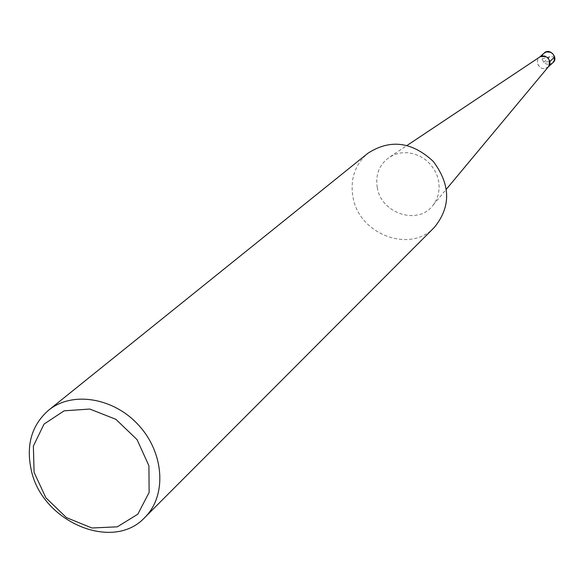 <?xml version="1.0" encoding="UTF-8"?>
<svg xmlns="http://www.w3.org/2000/svg" width="584" height="584" viewBox="0 0 584 584"><rect width="100%" height="100%" fill="white"/><g stroke="black" fill="none" stroke-linecap="round" stroke-linejoin="round"><path stroke-width="0.44" stroke-dasharray="2.92 2.19" d="M377.271 187.552C375.271 174.251 379.527 163.994 390.046 156.797L395.492 154.22L401.449 152.84L407.669 152.716L413.903 153.847L419.911 156.198L425.437 159.68L430.255 164.148L434.182 169.418L437.051 175.288L438.752 181.507L439.212 187.829L438.423 193.998L436.416 199.772L433.277 204.918C418.706 225.723 381.191 213.897 377.271 187.552M548.719 66.379C543.755 70.124 539.959 69.029 537.331 63.079L537.762 59.473L540.098 56.779M434.423 227.315C410.092 253.821 358.758 234.315 352.955 196.932C350.02 179.076 354.992 164.52 367.883 153.271M548.442 66.715L548.033 67.124C543.091 69.927 539.521 68.584 537.331 63.079L537.733 59.531L539.733 57.02M554.698 56.896L549.843 56.699L543.609 62.298L549.894 61.51M552.683 62.875C547.777 65.656 544.237 64.32 542.069 58.867L542.31 55.765L544.003 53.217M542.069 58.867L549.843 56.699M390.039 156.797L407.136 145.401M433.277 204.911L446.424 189.136"/><path stroke-width="0.88" d="M407.136 145.401L540.098 56.779C547.938 55.516 550.814 58.714 548.719 66.379L446.424 189.136M48.567 410.253L367.891 153.271C390.119 138.912 411.917 141.627 433.284 161.418C450.687 184.77 451.067 206.736 434.423 227.315L144.861 517.424C112.953 552.303 41.727 521.789 31.207 469.843C25.922 444.971 31.704 425.108 48.56 410.253C72.263 390.769 114.092 397.58 139.123 425.721C164.44 453.607 166.761 495.925 144.861 517.417M34.084 472.339L33.376 446.066L44.034 424.094L64.138 410.815L89.805 409.048L115.888 419.319L137.05 439.613L148.92 465.776L149.139 492.436L137.802 514.205L117.333 526.826L91.9 527.987L66.459 517.621L45.88 497.809L34.084 472.339M539.733 57.02L542.127 55.991L544.784 56.057L548.252 58.13L549.938 61.794L549.719 64.444L548.442 66.715M549.894 61.51L554.698 56.896M539.558 57.137L544.003 53.217L546.427 51.925L550.581 52.268L552.902 53.947L554.326 56.436L554.223 60.605L552.683 62.875L548.303 66.875M544.003 53.217C549.486 47.07 559.282 58.298 552.676 62.875"/></g></svg>
